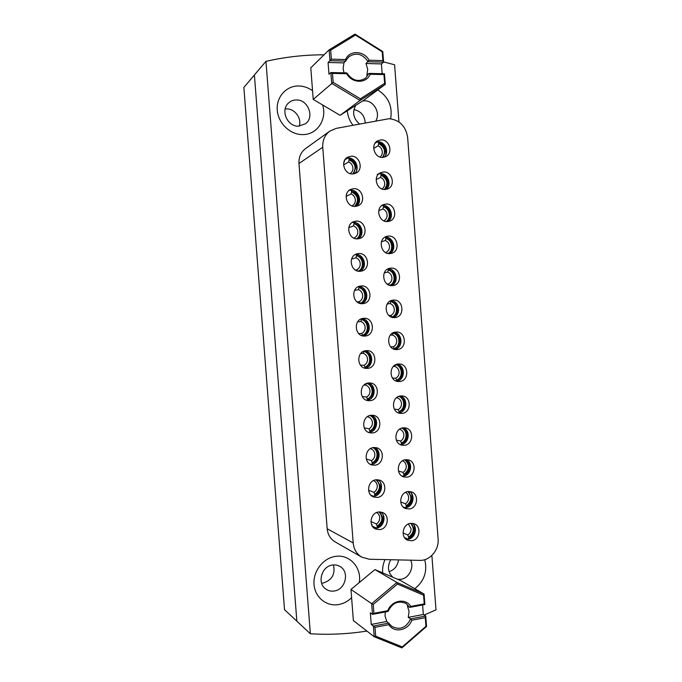 <?xml version="1.0" encoding="UTF-8"?>
<svg xmlns="http://www.w3.org/2000/svg" width="682" height="682" viewBox="0 0 682 682"><rect width="100%" height="100%" fill="white"/><g stroke="black" fill="none" stroke-linecap="round" stroke-linejoin="round"><path stroke-width="1.02" d="M367.53 368.357L366.601 368.391C356.507 368.561 356.089 351.042 366.174 350.659L366.66 350.633C376.958 349.977 377.837 367.854 367.53 368.357M397.188 349.568L396.719 349.593C386.609 350.267 385.722 332.415 395.85 332.074L395.927 332.066C406.191 330.949 407.495 349.107 397.188 349.568M389.107 118.702L336.217 128.369L329.807 131.123C324.777 135.002 322.424 140.373 322.748 147.244L353.199 542.966C353.856 549.334 356.703 554.057 361.75 557.143L369.294 559.24L419.728 560.382C429.873 560.902 439.208 549.905 438.1 538.951L407.631 137.363C405.773 126.119 399.601 119.896 389.107 118.702M359.278 582.505C361.946 567.509 349.32 553.75 335.101 556.469C322.91 558.328 312.919 571.473 314.018 584.44C314.931 597.449 326.661 606.844 338.809 604.525C343.643 603.596 347.905 601.319 351.605 597.688M332.364 565.063C321.563 566.29 316.883 583.11 325.74 589.001C328.298 590.834 331.171 591.499 334.359 590.987C345.518 589.563 349.721 572.036 340.241 566.64C337.854 565.148 335.229 564.628 332.364 565.063M321.606 583.136L323.353 582.974C332.091 580.032 335.459 574.014 333.447 564.935C335.459 574.014 332.091 580.032 323.353 582.974L321.606 583.136M385.015 559.598C383.088 563.869 382.304 568.302 382.662 572.889M390.769 559.726C387.095 566.597 387.828 572.454 392.977 577.313M397.597 579.291L401.135 579.257C409.064 578.148 414.341 567.467 410.624 560.178M312.552 90.723C308.315 87.697 303.729 86.111 298.776 85.975C286.346 85.642 276.15 96.955 277.259 110.1C278.188 123.246 290.148 134.729 302.535 134.601C316.96 134.993 327.36 119.452 322.612 104.968M296.44 99.956C293.405 99.956 290.788 100.953 288.58 102.956C280.132 110.032 287.284 126.741 298.46 126.187L305.596 123.715C314.769 117.091 308.042 99.546 296.44 99.956M286.679 108.898L285.153 108.984L286.679 108.898C294.863 108.694 301.862 118.344 299.279 126.161C301.862 118.344 294.863 108.694 286.679 108.898M347.266 110.774C347.743 116.119 349.636 120.936 352.961 125.215M375.859 120.902C380.761 113.076 373.779 100.527 364.597 100.808L362.654 100.953M355.731 105.369C352.057 112.266 353.31 118.472 359.491 123.988M324.061 54.824C304.675 54.773 285.306 56.947 265.954 61.337L243.858 87.432L284.53 609.699L296.858 621.183L254.395 74.986L296.858 621.183L310.361 633.766C329.5 634.916 348.34 634.013 366.873 631.063M394.75 317.607C384.793 318.784 382.798 301.239 392.772 300.174L393.412 300.097C403.574 299.014 405.193 316.925 395.006 317.582L394.75 317.607M392.312 285.622C382.781 286.662 380.206 270.081 389.635 268.299L390.974 268.103C400.709 267.148 402.934 284.104 393.267 285.502L392.312 285.622M384.929 237.183L385.194 237.166C393.471 236.407 397.222 249.953 389.772 253.619M389.874 253.61C380.735 254.522 377.675 238.845 386.532 236.441L388.535 236.074C397.87 235.256 400.615 251.291 391.511 253.346L389.874 253.61M381.894 205.487L382.773 205.401C390.692 204.77 394.75 217.447 387.956 221.539M387.436 221.573C378.663 222.349 375.185 207.533 383.463 204.591L386.097 204.029C395.048 203.33 398.245 218.504 389.712 221.13L387.436 221.573M377.172 174.396L380.351 173.62C387.93 173.109 392.227 184.967 386.097 189.408M384.989 189.511C376.549 190.159 372.739 176.135 380.445 172.742L383.651 171.949C392.261 171.387 395.824 185.743 387.853 188.863L384.989 189.511M375.978 142.069L377.922 141.805C385.194 141.413 389.669 152.521 384.171 157.227M382.542 157.431C374.409 157.951 370.326 144.644 377.478 140.876L381.204 139.853C389.507 139.401 393.361 153.024 385.952 156.553L382.542 157.431M399.618 381.502L398.441 381.519C388.757 381.4 388.612 364.435 398.288 364.018L399.072 363.992C408.936 363.702 409.473 380.974 399.618 381.502M400.453 395.969C408.509 398.305 406.975 412.422 398.595 412.917L398.493 412.925M402.048 413.403L400.181 413.377C390.965 412.525 391.468 396.43 400.718 395.944L402.201 395.935C411.621 396.404 411.476 412.815 402.048 413.403M403.522 427.802C410.982 430.666 408.995 443.948 401.007 444.511L400.274 444.562M404.477 445.286L401.962 445.167C393.233 443.684 394.29 428.398 403.147 427.836L405.304 427.904C414.238 429.038 413.505 444.621 404.477 445.286M406.54 459.642C413.403 462.967 411.041 475.448 403.412 476.079L402.107 476.138M406.907 477.144L403.778 476.889C395.551 474.86 397.086 460.341 405.577 459.702L408.356 459.873C416.796 461.595 415.56 476.411 406.907 477.144M409.515 491.492C415.773 495.192 413.104 506.922 405.816 507.63L403.983 507.672M409.336 508.968L405.645 508.567C397.921 506.07 399.848 492.259 408.007 491.552L411.357 491.85C419.302 494.066 417.648 508.167 409.336 508.968M412.422 523.333C418.117 527.339 415.193 538.379 408.22 539.147L405.918 539.155M411.757 540.775L407.572 540.212C400.317 537.322 402.576 524.151 410.428 523.367L414.298 523.827C421.766 526.461 419.762 539.905 411.757 540.775M365.058 336.03L364.938 336.038C354.589 337.147 352.995 319.074 363.378 318.349L363.702 318.315C374.256 317.139 375.671 335.612 365.058 336.03M362.577 303.669C352.662 304.794 350.241 287.668 360.096 286.09L361.221 285.946C371.366 284.906 373.386 302.458 363.259 303.592L362.577 303.669M355.348 254.505L355.629 254.488C364.316 253.644 367.948 267.838 359.951 271.291M360.096 271.283C350.633 272.271 347.632 256.185 356.848 253.866L358.741 253.542C368.416 252.638 371.068 269.143 361.562 271.061L360.096 271.283M352.185 222.451L353.165 222.358C361.434 221.65 365.45 234.864 358.186 238.828M357.615 238.87C348.579 239.723 345.083 224.608 353.651 221.667L356.251 221.113C365.501 220.346 368.681 235.87 359.815 238.453L357.615 238.87M349.073 190.406L350.701 190.201C358.587 189.622 362.892 201.915 356.371 206.296M355.126 206.433C346.473 207.149 342.594 192.929 350.514 189.468L353.77 188.667C362.628 188.027 366.225 202.639 357.999 205.785L355.126 206.433M346.038 158.36L348.229 158.011C355.765 157.568 360.292 169 354.487 173.714M352.645 173.97C344.333 174.549 340.148 161.148 347.445 157.269L351.281 156.187C359.781 155.675 363.719 169.451 356.123 173.066L352.645 173.97M368.314 383.02C376.899 385.032 375.612 399.805 366.797 400.283L366.711 400.291M370.011 400.666L368.289 400.649C358.706 399.976 359.047 383.437 368.655 382.977L369.934 382.96C379.738 383.199 379.814 400.095 370.011 400.666M371.528 415.244C379.448 417.896 377.615 431.723 369.252 432.269L368.442 432.32M372.483 432.942L370.011 432.831C360.983 431.416 361.98 415.798 371.127 415.278L373.173 415.321C382.44 416.335 381.826 432.303 372.483 432.942M374.682 447.486C381.937 450.683 379.652 463.615 371.699 464.229L370.224 464.28M374.947 465.192L371.792 464.945C363.318 462.89 364.861 448.142 373.6 447.545L376.353 447.707C385.074 449.395 383.872 464.493 374.947 465.192M377.768 479.744C384.367 483.385 381.715 495.482 374.145 496.164L372.074 496.172M377.419 497.425L373.625 496.99C365.723 494.416 367.709 480.46 376.063 479.787L379.482 480.102C387.64 482.362 385.952 496.649 377.419 497.425M380.795 512.003C386.754 516.001 383.813 527.322 376.592 528.081L373.992 528.03M379.883 529.624L375.526 529.002C368.161 525.993 370.514 512.745 378.536 511.994L382.534 512.489C390.155 515.217 388.067 528.772 379.883 529.624M358.57 286.585C367.47 286.167 370.13 300.933 361.656 303.678M361.818 318.69C370.735 319.074 372.048 334.027 363.344 335.97M397.35 364.162C405.679 365.825 405.168 380.189 396.736 381.212M388.007 268.896C396.489 268.452 399.456 282.544 391.536 285.63M391.11 300.626C399.626 300.873 401.451 315.161 393.284 317.565M414.784 588.719C424.272 581.107 427.588 571.431 424.724 559.683M390.641 118.787C392.713 106.426 388.425 96.81 377.777 89.93M361.75 557.143L335.152 541.9C330.446 539.027 327.795 534.645 327.181 528.772L353.199 542.966M322.748 147.244L298.963 163.518L327.181 528.772M298.963 163.518C298.665 157.184 300.856 152.214 305.545 148.591L329.807 131.123M398.944 121.933L394.597 64.773L383.582 61.892M265.954 61.337L310.361 633.766M424.187 615.019L436.011 609.861L431.877 555.421M389.047 571.652C394.486 569.854 397.64 565.932 398.493 559.905C397.64 565.932 394.486 569.854 389.047 571.652M365.245 122.905C364.597 115.505 360.812 111.064 353.907 109.563C360.812 111.064 364.597 115.505 365.245 122.905M394.23 332.381C402.695 333.327 403.352 347.718 395.006 349.431M365.075 350.838C373.898 352.048 373.855 367.027 365.015 368.178M374.938 569.581L350.966 589.444L371.664 603.672L396.89 582.454L374.938 569.581L400.803 580.663L424.085 594.073L424.877 604.55L409.746 607.381L407.41 605.914L409.072 611.404L408.279 617.363L423.334 614.482L422.61 604.977M410.769 606.409L424.23 603.894L423.565 595.207L397.453 584.056L373.242 604.448L373.915 613.297L387.777 610.705C391.587 600.254 405.62 597.722 410.769 606.409L409.746 607.381L406.054 603.527C398.322 600.177 392.32 602.82 388.067 611.447L372.483 614.363L370.335 612.828L371.23 624.448L386.728 621.481L392.107 626.528C400.027 630.356 406.199 627.815 410.624 618.906L408.279 617.363M386.728 621.481L385.032 615.948L385.279 611.967M359.03 582.76L363.89 578.737M375.671 636.178L402.252 646.911L425.935 626.332L425.278 617.653L411.817 620.245C408.134 630.594 394.119 633.39 388.842 624.669L374.998 627.329L375.671 636.178L374.205 636.732L373.378 626.05L388.953 623.058L388.842 624.669M423.334 614.482L425.747 615.999L426.548 626.468L401.894 647.9L374.205 636.732L353.37 620.594L350.966 589.444M371.23 624.448L374.998 627.329M373.915 613.297L372.483 614.363L371.664 603.672L373.242 604.448M397.453 584.056L396.89 582.454L424.085 594.073L423.565 595.207M411.817 620.245L410.624 618.906L425.747 615.999L425.278 617.653M426.548 626.468L425.935 626.332M402.252 646.911L401.894 647.9M388.067 611.447L387.777 610.705M424.23 603.894L424.877 604.55M382.167 73.716L381.417 63.912L366.012 63.494L367.709 69.334L366.89 75.105L369.005 73.409L384.486 73.767L385.296 84.38L360.053 100.459L331.716 83.366L330.881 72.531L346.831 72.897C352.168 80.638 358.4 82.403 365.526 78.217L369.005 73.409L370.173 74.253C366.387 83.792 352.048 83.562 346.652 73.716L332.475 73.4L333.166 82.369L360.36 98.796L384.614 83.366L383.94 74.568L370.173 74.253M344.026 72.838L343.106 68.729L343.941 62.906L328.068 62.48L328.98 74.261L330.881 72.531L332.475 73.4M328.068 62.48L329.977 60.681L329.142 49.837L310.787 67.825L313.217 99.393L340.105 115.335L360.053 100.459L360.36 98.796M340.105 115.335L364.094 100.041L385.296 84.38L384.614 83.366M313.217 99.393L333.166 82.369M330.693 50.187L331.384 59.164L345.569 59.564C349.474 49.957 363.847 50.459 369.098 60.229L382.875 60.613L382.21 51.815L355.493 35.063L330.693 50.187L329.142 49.837L354.981 34.1L382.79 51.542L383.599 62.164L368.11 61.73C362.56 53.725 356.157 52.071 348.894 56.785L343.941 62.906M381.417 63.912L383.599 62.164L382.875 60.613M366.012 63.494L369.098 60.229M345.569 59.564L345.927 61.124L329.977 60.681L331.384 59.164M346.652 73.716L346.831 72.897M384.486 73.767L383.94 74.568M382.21 51.815L382.79 51.542M355.493 35.063L354.981 34.1M360.838 353.387L363.301 353.353C365.791 354.299 367.206 356.175 367.555 358.971C367.641 361.784 366.524 363.881 364.214 365.245L365.032 367.709C368.664 365.995 370.428 363.012 370.352 358.775C369.857 354.862 367.854 352.287 364.341 351.042M369.456 353.276L371.332 358.638L369.414 365.765M363.77 351.264L363.787 351.494C370.982 352.764 371.886 364.597 364.989 367.104M363.787 351.494L363.301 353.353M365.032 367.709L364.913 368.152M364.214 365.245L360.446 365.168M390.275 335.16L392.551 335.024C394.98 335.979 396.361 337.837 396.702 340.599C396.788 343.387 395.705 345.45 393.446 346.788L394.307 349.184C397.845 347.513 399.575 344.581 399.499 340.395C398.996 336.448 396.984 333.873 393.463 332.663M397.734 333.924L400.394 340.301L398.356 347.581M393.062 332.85L393.079 333.157C400.112 334.461 400.999 346.166 394.256 348.587M393.079 333.157L392.551 335.024M393.446 346.788L390.675 346.865M364.052 385.032L365.74 385.16C368.229 386.08 369.644 387.93 369.985 390.726C370.07 393.54 368.962 395.654 366.652 397.043L367.47 399.567C371.093 397.802 372.866 394.801 372.781 390.564C372.372 387.018 370.633 384.554 367.564 383.165M372.346 385.731L373.762 390.343C373.941 393.395 373.071 396.08 371.17 398.382M366.618 383.463C373.531 384.998 374.128 396.438 367.428 398.961M366.149 383.651L365.74 385.16M367.47 399.567L367.291 400.215M366.652 397.043L362.253 396.566M367.257 416.787L368.178 416.941C370.658 417.827 372.074 419.669 372.415 422.456C372.5 425.27 371.392 427.392 369.09 428.825L369.908 431.391C373.531 429.583 375.296 426.565 375.211 422.329C374.87 419.14 373.386 416.804 370.744 415.329M375.117 418.083L376.183 422.03C376.319 426.736 374.444 430.24 370.565 432.541M369.806 415.534C376.157 417.64 376.2 428.313 369.866 430.785M368.425 416.08L368.178 416.941M369.908 431.391L369.67 432.209M369.09 428.825L364.205 427.844M370.42 448.645L370.616 448.696C373.088 449.557 374.503 451.373 374.844 454.161C374.93 456.983 373.821 459.114 371.52 460.572L372.346 463.197C375.961 461.339 377.726 458.295 377.64 454.067C377.359 451.211 376.106 449.029 373.872 447.511M377.811 450.342L378.604 453.692C378.783 457.682 377.359 460.913 374.35 463.393M372.943 447.648C378.706 450.231 378.28 460.162 372.304 462.592M372.346 463.197L371.997 464.323M371.52 460.572L366.311 459.071M369.277 492.788L370.411 494.979M376.038 479.787C381.008 484.936 380.582 489.804 374.742 494.365L373.949 492.293C376.251 490.81 377.351 488.662 377.265 485.84C376.976 483.282 375.722 481.526 373.514 480.58M380.428 482.498L381.025 485.328C381.178 489.804 379.448 493.274 375.85 495.729M370.948 495.234L373.531 496.232M374.742 494.365L374.785 494.97C378.391 493.077 380.155 490.008 380.07 485.772L376.941 479.719M374.785 494.97L374.409 496.129M373.949 492.293L368.561 490.281M371.502 524.467L372.764 526.768M379.064 511.935C383.395 517.135 382.764 521.858 377.172 526.12L376.379 523.989C378.672 522.48 379.78 520.315 379.695 517.493C379.456 515.234 378.408 513.589 376.566 512.557M383.003 514.569L383.446 516.93C383.557 521.892 381.519 525.558 377.334 527.928M372.679 526.316L376.464 528.098M377.172 526.12L377.214 526.726C380.82 524.782 382.576 521.696 382.5 517.459L379.934 511.918M377.214 526.726L376.728 528.141M376.379 523.989L370.957 521.5M372.065 524.646L371.46 524.364M357.649 321.853L360.863 321.52C363.353 322.492 364.776 324.385 365.117 327.181C365.202 330.003 364.094 332.083 361.775 333.421L362.585 335.825M366.447 320.745L368.902 326.9L367.538 333.131M362.594 335.825C366.225 334.154 367.999 331.196 367.913 326.968C367.351 322.765 365.143 320.105 361.298 318.997L361.349 319.602C368.544 320.958 369.456 332.807 362.543 335.229M361.349 319.602L360.863 321.52M361.775 333.421L358.741 333.643M354.555 290.43L358.425 289.654C360.914 290.668 362.338 292.569 362.679 295.374C362.764 298.196 361.656 300.259 359.337 301.572L360.105 303.439M363.301 288.171L366.473 295.135L365.526 300.523M360.906 303.601C364.069 301.811 365.595 298.98 365.475 295.127C364.913 290.916 362.705 288.239 358.851 287.079L358.903 287.685C366.115 289.134 367.018 300.984 360.096 303.32M358.63 286.585L358.851 287.079M358.903 287.685L358.425 289.654M359.337 301.572L357.087 301.947M351.58 259.066L355.978 257.77C358.476 258.81 359.9 260.737 360.241 263.542C360.326 266.364 359.209 268.418 356.891 269.697L357.462 270.976M360.028 255.588C362.398 257.6 363.736 260.183 364.035 263.354L363.412 267.958M359.175 271.274C361.886 269.424 363.174 266.747 363.037 263.261C362.474 259.049 360.267 256.338 356.405 255.136L356.456 255.741C363.378 257.216 364.648 268.444 358.195 271.155M356.098 254.48L356.405 255.136M356.456 255.741L355.978 257.77M356.891 269.697L355.441 270.072M348.766 227.72L353.532 225.861C356.038 226.927 357.453 228.871 357.803 231.684C357.888 234.506 356.771 236.543 354.452 237.796L354.751 238.461M356.652 223.031C359.576 225.069 361.23 227.907 361.605 231.539L361.204 235.452M357.402 238.879C359.678 237.004 360.744 234.506 360.599 231.377C360.028 227.157 357.82 224.421 353.958 223.167L354.001 223.773C360.565 225.265 362.244 235.665 356.439 238.828M353.566 222.349L353.958 223.167M354.001 223.773L353.532 225.861M354.452 237.796L353.745 238.044M346.712 194.029L346.848 193.356M346.106 196.356L351.085 193.927C353.591 195.026 355.015 196.987 355.365 199.8C355.45 202.622 354.325 204.643 352.006 205.87L351.98 205.879M353.208 190.551C356.72 192.529 358.706 195.581 359.167 199.698L358.92 203.006M355.569 206.407C357.445 204.566 358.306 202.256 358.152 199.459C357.59 195.231 355.373 192.469 351.503 191.173L351.554 191.778C358.263 195.649 359.286 200.534 354.631 206.433M351.025 190.193L351.503 191.173M351.554 191.778L351.085 193.927M349.431 190.329L348.792 190.653M343.592 164.925L348.638 161.958C351.145 163.092 352.568 165.07 352.918 167.891C353.02 170.406 352.1 172.316 350.147 173.612M349.738 158.147C353.83 159.997 356.166 163.228 356.729 167.84L356.592 170.619M353.66 173.884L355.706 167.516C355.143 163.288 352.926 160.492 349.048 159.145L349.099 159.758C355.518 163.339 356.737 168.079 352.764 173.97M348.468 158.011L349.048 159.145M349.099 159.758L348.638 161.958M347.76 158.028L344.922 159.733M344.615 160.27L344.257 162.009M393.361 366.43L394.946 366.464C397.376 367.393 398.757 369.235 399.098 371.997C399.183 374.785 398.1 376.856 395.841 378.22L396.702 380.675C400.249 378.962 401.971 376.012 401.886 371.826C401.459 368.212 399.686 365.731 396.557 364.384M400.649 365.944L402.781 371.647C402.96 374.725 402.09 377.41 400.155 379.686M395.731 364.725C402.585 366.166 403.275 377.615 396.66 380.079M395.424 364.879L394.946 366.464M396.702 380.675L396.557 381.161M395.841 378.22L392.457 378.041M396.447 397.794L397.342 397.887C399.771 398.782 401.152 400.607 401.485 403.369C401.57 406.157 400.487 408.245 398.237 409.635L399.106 412.141C402.636 410.385 404.366 407.41 404.281 403.224C403.923 399.933 402.371 397.572 399.635 396.131M403.471 397.913L405.168 402.977C405.347 406.446 404.247 409.37 401.877 411.749M398.791 396.404C405.151 398.356 405.338 409.115 399.055 411.544M397.632 396.958L397.342 397.887M399.106 412.141L398.868 412.874M398.237 409.635L394.332 409.106M399.524 429.251L399.737 429.285C402.158 430.154 403.539 431.962 403.872 434.715C403.957 437.503 402.883 439.6 400.632 441.024L401.502 443.581C405.031 441.783 406.753 438.79 406.668 434.605C406.37 431.629 405.031 429.396 402.678 427.904M406.216 429.813L407.555 434.281C407.725 438.159 406.378 441.314 403.522 443.743M401.834 428.108C407.674 430.513 407.418 440.589 401.459 442.985M401.502 443.581L401.195 444.485M400.632 441.024L396.327 440.095M404.844 459.839C409.984 464.911 409.66 469.762 403.855 474.399L403.028 472.387C405.27 470.938 406.344 468.824 406.259 466.036C405.969 463.47 404.716 461.723 402.525 460.785M408.876 461.637L409.933 465.559C410.095 469.855 408.484 473.223 405.117 475.644M403.855 474.399L403.897 474.996C407.418 473.155 409.14 470.137 409.055 465.951C408.799 463.283 407.674 461.203 405.671 459.694M403.897 474.996L403.522 476.07M403.028 472.387L398.45 471.04M407.802 491.577C412.346 496.709 411.826 501.449 406.242 505.797L405.415 503.725C407.657 502.25 408.731 500.119 408.646 497.331C408.399 495.038 407.35 493.384 405.475 492.37M411.485 493.393L412.312 496.811C412.44 501.534 410.564 505.081 406.694 507.451M403.045 506.871L405.202 507.698M406.242 505.797L406.293 506.394C409.814 504.501 411.527 501.466 411.442 497.28L408.612 491.492M406.293 506.394L405.833 507.63M405.415 503.725L400.692 501.961M410.709 523.333C414.682 528.473 413.991 533.077 408.637 537.16L407.802 535.038C410.035 533.529 411.118 531.389 411.033 528.61L408.39 523.981M414.042 525.072L414.69 528.038C414.784 533.179 412.636 536.887 408.262 539.147M404.486 537.535L408.058 539.172M408.637 537.16L408.68 537.757C412.201 535.822 413.914 532.761 413.829 528.584L411.493 523.282M408.68 537.757L408.134 539.164M407.802 535.038L403.045 532.898M387.24 303.976L390.155 303.55C392.585 304.53 393.974 306.414 394.307 309.176C394.392 311.964 393.309 314.018 391.05 315.323L391.869 317.258M394.716 301.87L398.007 308.92L396.455 315.451M392.474 317.42C395.671 315.672 397.205 312.842 397.103 308.946C396.549 304.794 394.392 302.152 390.633 301.026L390.675 301.632C397.717 303.021 398.612 314.726 391.852 317.07M390.675 301.632L390.155 303.55M391.05 315.323L388.953 315.561M384.298 272.851L387.751 272.05C390.189 273.064 391.57 274.957 391.911 277.736C391.997 280.524 390.905 282.553 388.646 283.831L389.286 285.187M391.613 269.799C393.974 271.777 395.313 274.352 395.611 277.523L394.46 283.32M390.718 285.545C393.505 283.729 394.835 281.035 394.699 277.472C394.153 273.312 391.988 270.643 388.228 269.475L388.271 270.072C395.108 271.513 396.268 282.766 389.84 285.357M387.956 268.921L388.228 269.475M388.271 270.072L387.751 272.05M388.646 283.831L387.257 284.113M381.46 241.76L385.347 240.533C387.785 241.573 389.175 243.483 389.516 246.262C389.601 249.049 388.51 251.07 386.242 252.323L385.543 252.519M388.416 237.745C391.255 239.74 392.858 242.528 393.224 246.1L392.389 251.215M388.928 253.602C391.323 251.752 392.448 249.203 392.303 245.972C391.749 241.803 389.593 239.109 385.816 237.899L385.867 238.495C392.38 239.953 393.915 250.465 388.058 253.482M385.449 237.166L385.816 237.899M385.867 238.495L385.347 240.533M378.749 210.678L382.943 208.982C385.381 210.056 386.779 211.983 387.112 214.762C387.197 217.558 386.106 219.561 383.838 220.789L383.864 220.84M385.168 205.725C388.501 207.686 390.385 210.661 390.829 214.651L390.232 219.135M387.103 221.582C389.115 219.74 390.053 217.362 389.899 214.446C389.345 210.269 387.188 207.55 383.412 206.288L383.455 206.893C389.652 208.36 391.511 218.155 386.242 221.522M382.943 205.401L383.412 206.288M383.455 206.893L382.943 208.982M376.166 179.571L380.53 177.414C382.977 178.514 384.375 180.457 384.716 183.245C384.81 185.777 383.889 187.678 381.937 188.957M381.886 173.748C385.731 175.615 387.905 178.761 388.433 183.168L388.024 187.09M385.219 189.502C386.89 187.72 387.649 185.513 387.495 182.895C386.941 178.71 384.776 175.965 380.999 174.66L381.042 175.257C387.444 178.923 388.561 183.671 384.384 189.502M380.437 173.612L380.999 174.66M381.042 175.257L380.53 177.414M379.166 173.731L378.706 173.961M373.702 148.395L378.126 145.812C380.573 146.945 381.971 148.906 382.312 151.694C382.414 153.953 381.664 155.735 380.045 157.039M378.604 141.83C382.934 143.552 385.415 146.835 386.029 151.668L385.756 155.078M383.275 157.38L385.091 151.319C384.537 147.133 382.372 144.362 378.587 143.007L378.629 143.604C384.767 147.022 386.046 151.634 382.466 157.431M377.913 141.805L378.587 143.007M378.629 143.604L378.126 145.812M377.436 141.822L375.04 143.246"/></g></svg>
